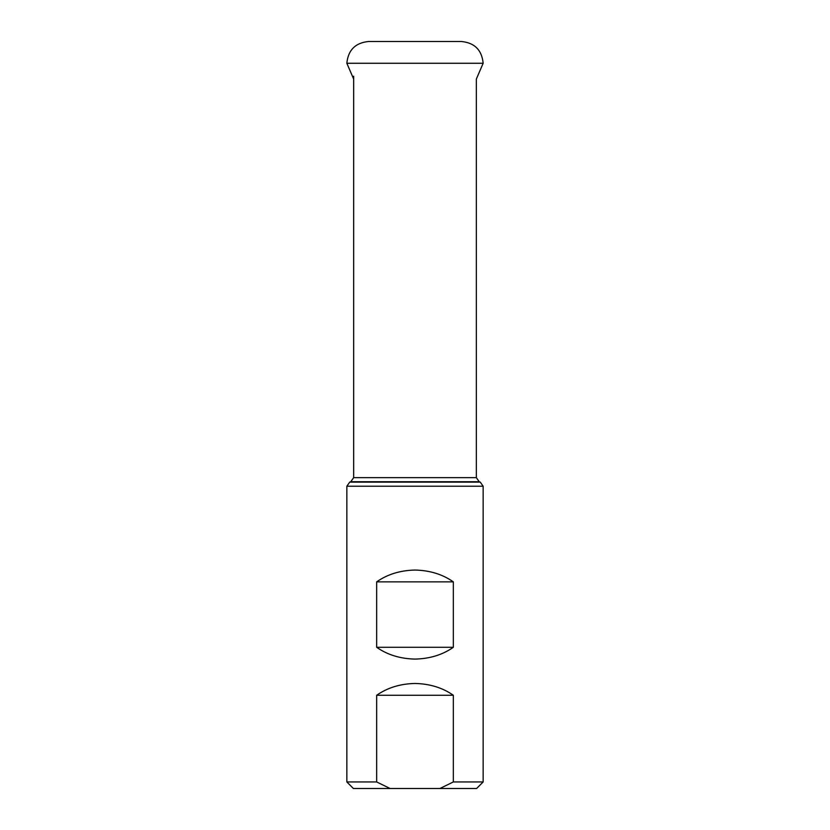 <?xml version="1.0" encoding="UTF-8"?>
<svg xmlns="http://www.w3.org/2000/svg" width="830" height="830" viewBox="0 0 830 830"><rect width="100%" height="100%" fill="white"/><g stroke="black" fill="none" stroke-linecap="round" stroke-linejoin="round"><path stroke-width="1.25" d="M390.09 788.5L353.393 788.5L346.847 781.953L376.664 781.953L390.09 788.5L476.607 788.5L483.153 781.953L453.336 781.953L439.91 788.5M453.336 695.27C442.608 687.738 429.826 683.796 415 683.464C400.174 683.796 387.392 687.738 376.664 695.27L453.336 695.27L453.336 781.953M376.664 695.27L376.664 781.953M376.664 581.861L453.336 581.861C442.608 574.329 429.826 570.386 415 570.054C400.174 570.386 387.392 574.329 376.664 581.861L376.664 647.286L453.336 647.286C442.608 654.818 429.826 658.75 415 659.093C400.174 658.75 387.392 654.818 376.664 647.286M453.336 581.861L453.336 647.286M353.663 79.078L346.847 63.267L415 63.267C415 35.192 415 35.192 415 63.267L483.153 63.267L476.337 79.078L476.337 477.634L353.663 477.634L350.789 481.732L349.721 482.126L480.28 482.126L483.153 486.224L483.153 781.953M349.721 482.126L346.847 486.224L483.153 486.224M476.337 477.634L479.211 481.732L350.789 481.732M479.211 481.732L480.28 482.126M346.847 486.224L346.847 781.953M353.663 76.204L353.663 477.634M483.153 63.267C481.867 50.049 474.615 42.787 461.387 41.5L368.613 41.5C355.385 42.787 348.133 50.049 346.847 63.267"/></g></svg>
